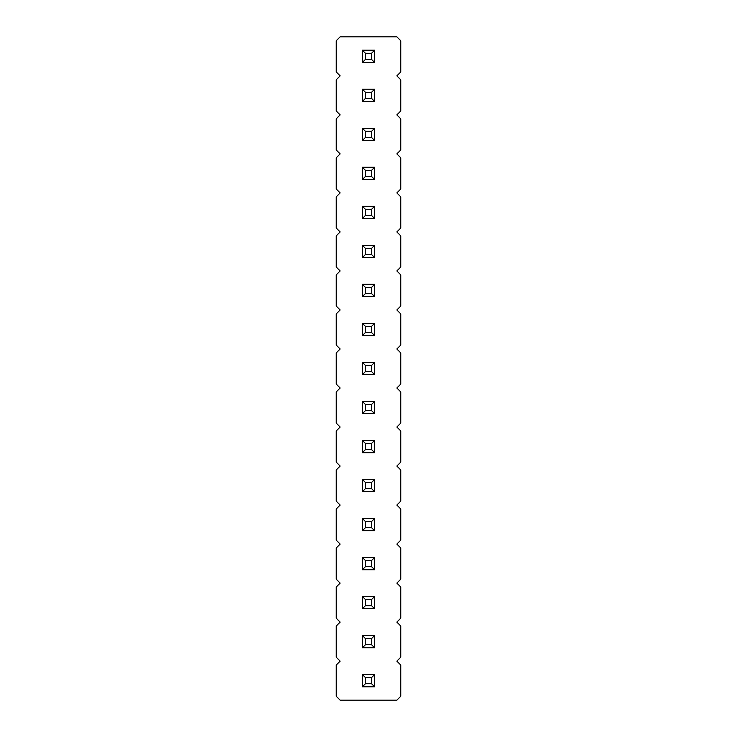 <?xml version="1.0" encoding="UTF-8"?>
<svg xmlns="http://www.w3.org/2000/svg" width="737" height="737" viewBox="0 0 737 737"><rect width="100%" height="100%" fill="white"/><g stroke="black" fill="none" stroke-linecap="round" stroke-linejoin="round"><path stroke-width="1.11" d="M396.856 661.135L400.762 657.229L400.762 626.017L396.856 622.111L400.762 618.214L400.762 587.002L396.856 583.096L400.762 579.199L400.762 547.978L396.856 544.081L400.762 540.175L400.762 508.963L396.856 505.066L400.762 501.16L400.762 469.948L396.856 466.042L400.762 462.145L400.762 430.924L396.856 427.027L400.762 423.121L400.762 391.909L396.856 388.012L400.762 384.106L400.762 352.894L396.856 348.988L400.762 345.091L400.762 313.879L396.856 309.973L400.762 306.076L400.762 274.855L396.856 270.958L400.762 267.052L400.762 235.84L396.856 231.934L400.762 228.037L400.762 196.825L396.856 192.919L400.762 189.022L400.762 157.801L396.856 153.904L400.762 149.998L400.762 118.786L396.856 114.889L400.762 110.983L400.762 79.771L396.856 75.865L400.762 71.968L400.762 40.756L396.856 36.85L340.144 36.85L336.238 40.756L336.238 71.968L340.144 75.865L336.238 79.771L336.238 110.983L340.144 114.889L336.238 118.786L336.238 149.998L340.144 153.904L336.238 157.801L336.238 189.022L340.144 192.919L336.238 196.825L336.238 228.037L340.144 231.934L336.238 235.84L336.238 267.052L340.144 270.958L336.238 274.855L336.238 306.076L340.144 309.973L336.238 313.879L336.238 345.091L340.144 348.988L336.238 352.894L336.238 384.106L340.144 388.012L336.238 391.909L336.238 423.121L340.144 427.027L336.238 430.924L336.238 462.145L340.144 466.042L336.238 469.948L336.238 501.16L340.144 505.066L336.238 508.963L336.238 540.175L340.144 544.081L336.238 547.978L336.238 579.199L340.144 583.096L336.238 587.002L336.238 618.214L340.144 622.111L336.238 626.017L336.238 657.229L340.144 661.135L336.238 665.032L336.238 696.244L340.144 700.15L396.856 700.15L400.762 696.244L400.762 665.032L396.856 661.135M374.645 374.645L374.645 362.355L362.355 362.355L362.355 374.645L374.645 374.645L371.568 371.568L371.568 365.432L365.432 365.432L365.432 371.568L362.355 374.645M362.355 335.63L374.645 335.63L374.645 323.34L362.355 323.34L362.355 335.63L365.432 332.553L371.568 332.553L374.645 335.63M374.645 296.606L374.645 284.316L362.355 284.316L362.355 296.606L374.645 296.606L371.568 293.538L371.568 287.393L365.432 287.393L365.432 293.538L362.355 296.606M362.355 167.271L362.355 179.561L374.645 179.561L374.645 167.271L362.355 167.271L365.432 170.339L365.432 176.484L362.355 179.561M374.645 206.286L362.355 206.286L362.355 218.576L374.645 218.576L374.645 206.286L371.568 209.354L365.432 209.354L365.432 215.499L362.355 218.576M374.645 257.591L374.645 245.301L362.355 245.301L362.355 257.591L374.645 257.591L371.568 254.523L371.568 248.378L365.432 248.378L365.432 254.523L362.355 257.591M374.645 413.66L374.645 401.37L362.355 401.37L362.355 413.66L374.645 413.66L371.568 410.592L371.568 404.447L365.432 404.447L365.432 410.592L362.355 413.66M374.645 647.768L374.645 635.478L362.355 635.478L362.355 647.768L374.645 647.768L371.568 644.7L371.568 638.555L365.432 638.555L365.432 644.7L362.355 647.768M362.355 596.463L362.355 608.753L374.645 608.753L374.645 596.463L362.355 596.463L365.432 599.531L365.432 605.676L362.355 608.753M362.355 569.729L374.645 569.729L374.645 557.439L362.355 557.439L362.355 569.729L365.432 566.661L371.568 566.661L374.645 569.729M362.355 452.684L374.645 452.684L374.645 440.394L362.355 440.394L362.355 452.684L365.432 449.607L371.568 449.607L374.645 452.684M374.645 491.699L374.645 479.409L362.355 479.409L362.355 491.699L374.645 491.699L371.568 488.622L371.568 482.477L365.432 482.477L365.432 488.622L362.355 491.699M374.645 530.714L374.645 518.424L362.355 518.424L362.355 530.714L374.645 530.714L371.568 527.646L371.568 521.501L365.432 521.501L365.432 527.646L362.355 530.714M374.645 686.783L374.645 674.493L362.355 674.493L362.355 686.783L374.645 686.783L371.568 683.715L371.568 677.57L365.432 677.57L365.432 683.715L362.355 686.783M374.645 50.217L362.355 50.217L362.355 62.507L374.645 62.507L374.645 50.217L371.568 53.285L365.432 53.285L365.432 59.43L362.355 62.507M374.645 101.522L374.645 89.232L362.355 89.232L362.355 101.522L374.645 101.522L371.568 98.445L371.568 92.3L365.432 92.3L365.432 98.445L362.355 101.522M362.355 140.537L374.645 140.537L374.645 128.247L362.355 128.247L362.355 140.537L365.432 137.469L371.568 137.469L374.645 140.537M374.645 362.355L371.568 365.432M362.355 362.355L365.432 365.432M365.432 371.568L371.568 371.568M371.568 332.553L371.568 326.408L365.432 326.408L365.432 332.553M374.645 323.34L371.568 326.408M362.355 323.34L365.432 326.408M374.645 284.316L371.568 287.393M362.355 284.316L365.432 287.393M365.432 293.538L371.568 293.538M365.432 176.484L371.568 176.484L374.645 179.561M371.568 176.484L371.568 170.339L365.432 170.339M374.645 167.271L371.568 170.339M362.355 206.286L365.432 209.354M365.432 215.499L371.568 215.499L374.645 218.576M371.568 215.499L371.568 209.354M374.645 245.301L371.568 248.378M362.355 245.301L365.432 248.378M365.432 254.523L371.568 254.523M374.645 401.37L371.568 404.447M362.355 401.37L365.432 404.447M365.432 410.592L371.568 410.592M374.645 635.478L371.568 638.555M362.355 635.478L365.432 638.555M365.432 644.7L371.568 644.7M365.432 605.676L371.568 605.676L374.645 608.753M371.568 605.676L371.568 599.531L365.432 599.531M374.645 596.463L371.568 599.531M371.568 566.661L371.568 560.516L365.432 560.516L365.432 566.661M374.645 557.439L371.568 560.516M362.355 557.439L365.432 560.516M371.568 449.607L371.568 443.462L365.432 443.462L365.432 449.607M374.645 440.394L371.568 443.462M362.355 440.394L365.432 443.462M374.645 479.409L371.568 482.477M362.355 479.409L365.432 482.477M365.432 488.622L371.568 488.622M374.645 518.424L371.568 521.501M362.355 518.424L365.432 521.501M365.432 527.646L371.568 527.646M374.645 674.493L371.568 677.57M362.355 674.493L365.432 677.57M365.432 683.715L371.568 683.715M362.355 50.217L365.432 53.285M365.432 59.43L371.568 59.43L374.645 62.507M371.568 59.43L371.568 53.285M374.645 89.232L371.568 92.3M362.355 89.232L365.432 92.3M365.432 98.445L371.568 98.445M371.568 137.469L371.568 131.324L365.432 131.324L365.432 137.469M374.645 128.247L371.568 131.324M362.355 128.247L365.432 131.324"/></g></svg>
